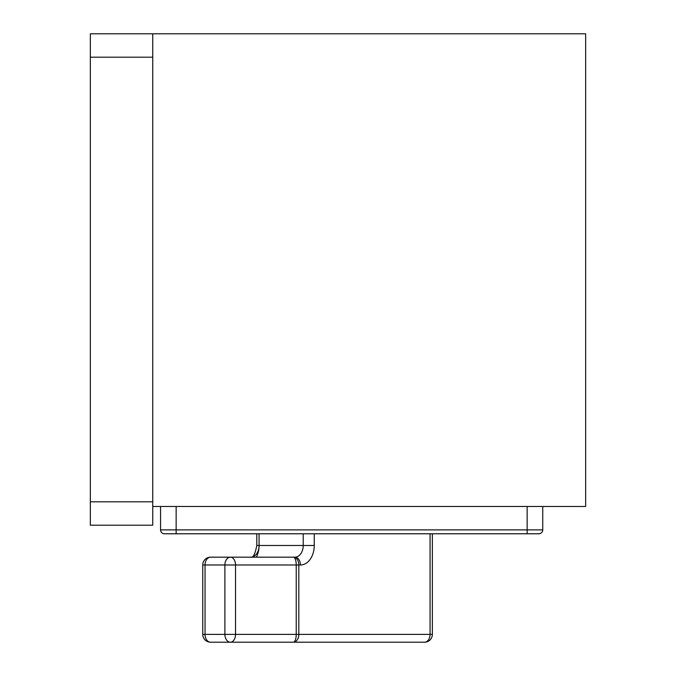 <?xml version="1.0" encoding="UTF-8"?>
<svg xmlns="http://www.w3.org/2000/svg" width="676" height="676" viewBox="0 0 676 676"><rect width="100%" height="100%" fill="white"/><g stroke="black" fill="none" stroke-linecap="round" stroke-linejoin="round"><path stroke-width="1.01" d="M202.758 564.984A7.799 7.799 0 0 1 210.557 557.176L230.406 557.176A7.799 5.138 90 0 1 235.535 564.984L205.048 564.984L205.048 634.401A7.799 5.518 90 0 0 210.557 642.2L230.406 642.2L210.557 642.2A7.799 7.799 0 0 1 202.758 634.401L202.758 564.984L205.048 564.984A7.799 5.518 90 0 1 210.557 557.176L230.406 557.176A7.799 5.518 90 0 0 224.888 564.984L224.888 634.401A7.799 5.518 90 0 0 230.406 642.2A7.799 5.138 90 0 0 235.535 634.401L202.758 634.401M152.751 506.476L585.653 506.476L585.653 33.8L152.751 33.8L152.751 525.201L90.347 525.201L90.347 33.8L152.751 33.8M160.55 529.883L542.752 529.883A3.904 3.904 0 0 1 538.848 533.778L164.454 533.778A3.904 3.904 0 0 1 160.55 529.883L160.55 506.476M542.752 529.883L542.752 506.476M230.406 557.176L293.316 557.176A7.799 2.915 90 0 1 296.232 564.984L235.535 564.984L235.535 634.401L296.232 634.401A7.799 2.915 90 0 1 293.316 642.2L230.406 642.2M424.553 642.2A7.799 7.799 0 0 0 432.353 634.401L430.071 634.401A7.799 5.518 -90 0 1 424.553 642.2L293.316 642.2A7.799 5.518 90 0 0 298.834 634.401L296.232 634.401L296.232 564.984L298.834 564.984L298.834 634.401L430.071 634.401L430.071 533.778M249.19 642.2L380.427 642.2M314.247 533.778L314.247 545.481L303.211 545.481A11.703 8.273 90 0 1 294.939 557.176L293.316 557.176A7.799 5.518 90 0 1 298.834 564.984L300.457 564.984A7.799 5.518 90 0 0 294.939 557.176L250.813 557.176A11.703 8.273 -90 0 0 259.085 545.481L256.804 545.481C255.122 554.1 253.128 558.004 250.813 557.176M90.347 501.803L152.751 501.803L152.751 57.198L90.347 57.198M527.153 533.778L527.153 506.476M176.149 533.778L176.149 506.476M256.331 557.176A19.503 13.79 90 0 0 259.085 545.481L303.211 545.481L303.211 533.778M314.247 545.481A19.503 13.79 -90 0 1 300.457 564.984M259.085 533.778L259.085 545.481M256.804 533.778L256.804 545.481M432.353 634.401L432.353 533.778"/></g></svg>
